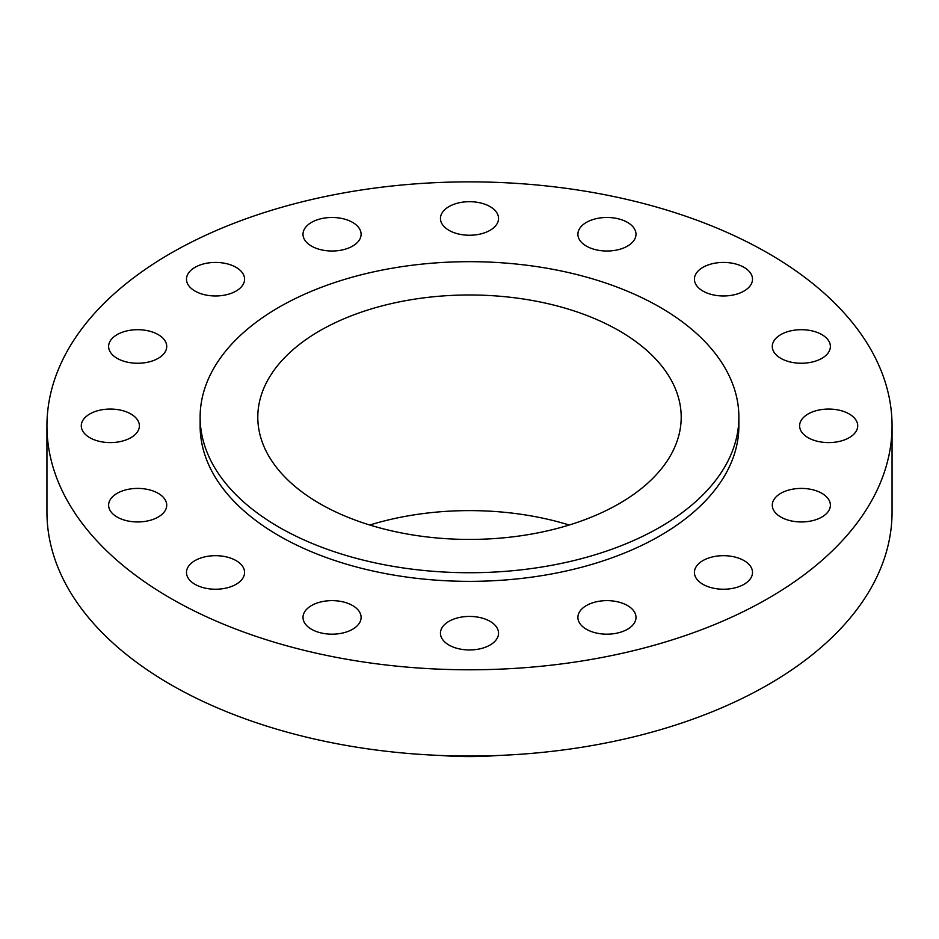 <?xml version="1.0" encoding="UTF-8"?>
<svg xmlns="http://www.w3.org/2000/svg" width="939" height="939" viewBox="0 0 939 939"><rect width="100%" height="100%" fill="white"/><g stroke="black" fill="none" stroke-linecap="round" stroke-linejoin="round"><path stroke-width="1.41" d="M849.208 413.97A29.05 16.773 0 0 0 817.552 410.331A29.05 16.773 0 0 0 799.617 425.825A29.05 16.773 0 0 0 808.127 437.691A29.05 16.773 0 0 0 839.783 441.318A29.05 16.773 0 0 0 857.718 425.825A29.05 16.773 0 0 0 849.208 413.97M821.871 493.327A29.05 16.773 0 0 0 790.215 489.689A29.05 16.773 0 0 0 772.281 505.182A29.05 16.773 0 0 0 780.79 517.037A29.05 16.773 0 0 0 812.446 520.676A29.05 16.773 0 0 0 830.381 505.182A29.05 16.773 0 0 0 821.871 493.327M744.017 560.595A29.05 16.773 0 0 0 712.349 556.956A29.05 16.773 0 0 0 694.414 572.461A29.05 16.773 0 0 0 702.924 584.316A29.05 16.773 0 0 0 734.591 587.955A29.05 16.773 0 0 0 752.515 572.461A29.05 16.773 0 0 0 744.017 560.595M627.487 605.549A29.05 16.773 0 0 0 595.831 601.911A29.05 16.773 0 0 0 577.896 617.404A29.05 16.773 0 0 0 586.406 629.271A29.05 16.773 0 0 0 618.062 632.898A29.05 16.773 0 0 0 635.996 617.404A29.05 16.773 0 0 0 627.487 605.549M490.041 621.336A29.05 16.773 0 0 0 458.385 617.698A29.05 16.773 0 0 0 440.45 633.191A29.05 16.773 0 0 0 448.959 645.046A29.05 16.773 0 0 0 480.615 648.685A29.05 16.773 0 0 0 498.55 633.191A29.05 16.773 0 0 0 490.041 621.336M352.594 605.549A29.05 16.773 0 0 0 320.938 601.911A29.05 16.773 0 0 0 303.004 617.404A29.05 16.773 0 0 0 311.513 629.271A29.05 16.773 0 0 0 343.169 632.898A29.05 16.773 0 0 0 361.104 617.404A29.05 16.773 0 0 0 352.594 605.549M236.076 560.595A29.05 16.773 0 0 0 204.409 556.956A29.05 16.773 0 0 0 186.485 572.461A29.05 16.773 0 0 0 194.983 584.316A29.05 16.773 0 0 0 226.651 587.955A29.05 16.773 0 0 0 244.586 572.461A29.05 16.773 0 0 0 236.076 560.595M158.21 493.327A29.05 16.773 0 0 0 126.554 489.689A29.05 16.773 0 0 0 108.619 505.182A29.05 16.773 0 0 0 117.129 517.037A29.05 16.773 0 0 0 148.785 520.676A29.05 16.773 0 0 0 166.719 505.182A29.05 16.773 0 0 0 158.21 493.327M130.873 413.97A29.05 16.773 0 0 0 99.217 410.331A29.05 16.773 0 0 0 81.282 425.825A29.05 16.773 0 0 0 89.792 437.691A29.05 16.773 0 0 0 121.448 441.318A29.05 16.773 0 0 0 139.383 425.825A29.05 16.773 0 0 0 130.873 413.97M158.21 334.613A29.05 16.773 0 0 0 126.554 330.974A29.05 16.773 0 0 0 108.619 346.479A29.05 16.773 0 0 0 117.129 358.334A29.05 16.773 0 0 0 148.785 361.973A29.05 16.773 0 0 0 166.719 346.479A29.05 16.773 0 0 0 158.21 334.613M236.076 267.345A29.05 16.773 0 0 0 204.409 263.706A29.05 16.773 0 0 0 186.485 279.2A29.05 16.773 0 0 0 194.983 291.055A29.05 16.773 0 0 0 226.651 294.693A29.05 16.773 0 0 0 244.586 279.2A29.05 16.773 0 0 0 236.076 267.345M352.594 222.39A29.05 16.773 0 0 0 320.938 218.752A29.05 16.773 0 0 0 303.004 234.245A29.05 16.773 0 0 0 311.513 246.112A29.05 16.773 0 0 0 343.169 249.739A29.05 16.773 0 0 0 361.104 234.245A29.05 16.773 0 0 0 352.594 222.39M490.041 206.603A29.05 16.773 0 0 0 458.385 202.965A29.05 16.773 0 0 0 440.45 218.47A29.05 16.773 0 0 0 448.959 230.325A29.05 16.773 0 0 0 480.615 233.964A29.05 16.773 0 0 0 498.55 218.47A29.05 16.773 0 0 0 490.041 206.603M627.487 222.39A29.05 16.773 0 0 0 595.831 218.752A29.05 16.773 0 0 0 577.896 234.245A29.05 16.773 0 0 0 586.406 246.112A29.05 16.773 0 0 0 618.062 249.739A29.05 16.773 0 0 0 635.996 234.245A29.05 16.773 0 0 0 627.487 222.39M821.871 334.613A29.05 16.773 0 0 0 790.215 330.974A29.05 16.773 0 0 0 772.281 346.479A29.05 16.773 0 0 0 780.79 358.334A29.05 16.773 0 0 0 812.446 361.973A29.05 16.773 0 0 0 830.381 346.479A29.05 16.773 0 0 0 821.871 334.613M744.017 267.345A29.05 16.773 0 0 0 712.349 263.706A29.05 16.773 0 0 0 694.414 279.2A29.05 16.773 0 0 0 702.924 291.055A29.05 16.773 0 0 0 734.591 294.693A29.05 16.773 0 0 0 752.515 279.2A29.05 16.773 0 0 0 744.017 267.345M440.966 755.484A214.338 123.748 0 0 0 498.034 755.484M46.95 425.825L46.95 512.084A422.55 243.952 0 0 0 170.71 684.59A422.55 243.952 0 0 0 631.208 737.467A422.55 243.952 0 0 0 892.05 512.084L892.05 425.825A422.55 243.952 0 0 0 768.29 253.319A422.55 243.952 0 0 0 307.792 200.441A422.55 243.952 0 0 0 46.95 425.825A422.55 243.952 0 0 0 170.71 598.331A422.55 243.952 0 0 0 631.208 651.22A422.55 243.952 0 0 0 892.05 425.825M200.124 417.198L200.124 425.825A269.376 155.522 0 0 0 279.024 535.793A269.376 155.522 0 0 0 572.59 569.515A269.376 155.522 0 0 0 738.876 425.825L738.876 417.198A269.376 155.522 0 0 0 659.976 307.229A269.376 155.522 0 0 0 366.41 273.519A269.376 155.522 0 0 0 200.124 417.198A269.376 155.522 0 0 0 279.024 527.178A269.376 155.522 0 0 0 572.59 560.888A269.376 155.522 0 0 0 738.876 417.198M619.188 330.774A211.698 122.223 0 0 0 388.488 304.283A211.698 122.223 0 0 0 257.802 417.198A211.698 122.223 0 0 0 319.812 503.633A211.698 122.223 0 0 0 550.512 530.124A211.698 122.223 0 0 0 681.198 417.198A211.698 122.223 0 0 0 619.188 330.774M569.21 525.018A211.698 122.223 0 0 0 369.79 525.018"/></g></svg>
